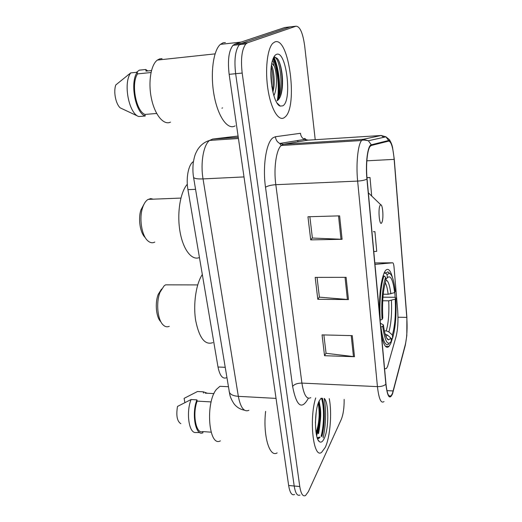 <?xml version="1.0" encoding="UTF-8"?>
<svg xmlns="http://www.w3.org/2000/svg" width="522" height="522" viewBox="0 0 522 522"><rect width="100%" height="100%" fill="white"/><g stroke="black" fill="none" stroke-linecap="round" stroke-linejoin="round"><path stroke-width="0.78" d="M384.583 368.76L386.378 368.558L387.578 366.477L396.133 336.344C397.849 329.252 398.358 320.58 397.66 310.322L394.058 267.342C393.777 264.432 393.32 262.918 392.674 262.801L374.959 264.386M381.497 335.32C383.637 345.42 386.143 349.114 389.007 346.393L390.854 343.254L392.479 338.158M395.174 297.533L394.795 292.32M392.427 277.436C390.449 270.194 388.198 267.838 385.667 270.363L384.57 272.021C381.04 279.805 379.311 293.24 379.377 312.332M226.522 377.739C222.613 379.233 219.775 375.664 218.007 367.012L187.933 189.662C185.858 178.126 188.409 164.828 193.147 161.774L193.408 161.598M277.293 100.609C279.531 88.466 277.704 69.589 273.117 58.653M321.676 436.477C324.775 425.156 324.978 407.153 322.126 398.26C324.978 407.153 324.775 425.156 321.676 436.477M316.684 435.922L318.048 429.404M318.316 427.635C319.451 418.846 319.444 410.683 318.283 403.154M291.23 26.752L284.855 27.49L234.756 44.187L232.975 45.349C228.799 50.667 227.527 60.33 229.151 74.326L288.646 485.486C289.854 492.722 291.831 495.724 294.578 494.491M315.223 139.694L304.698 46.099C302.871 32.958 299.967 26.328 295.974 26.204L247.591 42.765L245.875 43.92C241.836 49.257 240.609 58.973 242.182 73.067L299.772 486.53L294.193 486.008C295.38 493.264 297.325 496.265 300.026 495.019C297.325 496.265 295.38 493.264 294.193 486.008L235.644 73.7L294.193 486.008L288.646 485.486M247.591 42.765L241.157 43.476L239.402 44.638C235.298 49.968 234.045 59.652 235.644 73.7C234.045 59.652 235.298 49.968 239.402 44.638L241.157 43.476L290.402 26.85L241.157 43.476L234.756 44.187M325.239 447.419C330.204 437.058 332.123 412.785 329.252 398.638C332.123 412.785 330.204 437.058 325.239 447.419L321.637 452.313L325.239 447.419M324.24 398.397C326.354 410.964 325.996 424.086 323.164 437.775C325.996 424.086 326.354 410.964 324.24 398.397C329.004 402.671 328.964 429.175 324.142 438.624C322.622 441.769 321.069 442.8 319.477 441.716C314.361 438.911 314.133 410.475 319.151 401.026L321.089 398.208M284.229 117.672L285.064 117.006C298.147 106.893 289.077 35.874 274.813 41.956L272.823 43.306C267.192 48.735 264.869 70.463 268.04 89.954C271.14 109.509 278.644 121.587 284.229 117.672L285.064 117.006C298.147 106.893 289.077 35.874 274.813 41.956L272.823 43.306C267.192 48.735 264.869 70.463 268.04 89.954C271.14 109.509 278.644 121.587 284.229 117.672M392.485 393.314L391.063 395.944C388.759 397.79 387.063 393.784 385.98 383.931L367.083 178.922C365.759 165.363 367.247 149.892 370.105 146.428L371.351 145.462L388.675 141.103C391.219 141.475 393.053 147.563 394.156 159.373L406.788 317.376C407.48 328.07 406.984 337.173 405.287 344.677L392.485 393.314M392.531 393.836L405.346 345.12L406.814 335.568L406.879 317.148L394.267 159.23L392.544 147.426C391.376 142.61 390.071 140.307 388.642 140.496L371.318 144.796C367.716 145.103 365.335 162.981 366.94 179.105L385.862 384.231C387.428 396.909 389.653 400.113 392.531 393.836M273.893 56.989C278.709 67.24 280.934 86.313 278.937 99.089M319.131 401.079C321.01 411.29 320.802 422.174 318.498 433.723M339.613 215.854L307.954 216.767L310.714 239.879L342.093 239.304L339.613 215.854M309.859 216.715L312.391 238.039L342.093 239.304M312.371 237.875L310.714 239.879M352.265 335.633L322.061 334.889L324.54 355.704L354.49 356.722L352.265 335.633M323.875 334.935L326.054 353.296L354.49 356.722M326.028 353.074L324.54 355.704M346.106 277.345L315.19 277.384L317.807 299.302L348.455 299.569L346.106 277.345M317.056 277.384L319.399 297.162L348.455 299.569M319.373 296.966L317.807 299.302M315.699 397.921C308.841 419.368 313.435 459.327 321.637 452.313C313.435 459.327 308.841 419.368 315.699 397.921M299.772 486.53C300.94 493.805 302.851 496.813 305.5 495.561L308.372 491.646L341.231 419.531C343.241 414.605 344.213 407.904 344.161 399.434M371.684 196.011L370.007 177.487L366.973 177.63M373.778 251.545L376.714 251.33L374.926 231.657L373.465 231.69M374.926 231.657L373.387 231.775M370.007 177.487L366.979 177.761M316.221 412.021L315.425 422.611M316.228 433.736L317.017 432.431L316.202 433.554M265.62 411.336C262.834 435.296 269.463 457.866 277.123 452.894M224.336 386.515L219.958 386.293L216.48 389.347C205.12 402.573 208.689 447.615 220.395 440.855M317.017 432.431L318.864 428.047C321.311 420.151 321.232 407.682 319.196 403.826L318.583 402.358M317.552 438.741L318.838 438.467L320.156 437.064L317.174 437.671M205.198 393.131L213.981 393.601M207.371 393.242L203.267 391.813L197.499 391.507L184.083 398.364L184.866 402.534M203.267 391.813L203.489 393.033M211.162 401.92L197.166 401.111C192.181 413.998 196.044 434.526 202.719 431.577L211.116 432.183M197.166 401.111L196.938 399.872L191.085 399.532L177.506 406.429C175.992 415.525 177.102 421.287 180.821 423.707M191.085 399.532C186.152 411.532 188.605 431.811 194.967 432.536L199.737 432.549M196.938 399.872C191.287 413.731 195.593 436.588 202.934 432.784L202.719 431.577M320.156 437.064L317.565 438.741M318.192 403.434C320.032 409.653 319.386 424.079 316.019 432.412M318.59 402.345C320.619 407.101 320.547 420.908 317.637 430.089L316.541 433.136M161.546 289.071L158.277 294.291C154.766 302.753 156.098 317.239 160.743 321.669M170.087 284.855L165.591 284.849L164.058 285.899L160.058 292.196C155.895 302.251 157.481 319.549 162.981 324.769C164.985 326.785 167.079 327.301 169.258 326.322M383.226 294.232L388.159 294.264L394.658 292.614C393.001 279.675 390.573 274.722 387.383 277.75L387.102 274.565L385.51 273.182L384.022 273.189M382.952 297.188L394.658 297.279L395.806 297.847C396.596 314.433 395.539 327.816 392.635 338.008L392.368 334.987C394.945 325.878 395.891 313.931 395.213 299.145L388.727 300.809L382.717 300.757M384.362 330.863L386.247 330.902L388.857 331.927L392.368 334.987M202.327 274.526C196.05 283.72 193.016 304.143 195.691 320.606C199.267 338.054 204.976 345.394 212.813 342.628M384.075 275.942C380.871 283.583 379.096 303.465 380.277 320.084L382.091 319.464C380.995 303.608 382.659 284.712 385.673 277.332L384.075 275.942L383.017 275.942M389.817 273.463L387.866 271.825L385.51 273.182M392.635 338.008L391.122 339.274M387.853 339.189L387.454 339.176M394.658 292.614L395.258 291.335C393.966 280.321 391.989 274.304 389.314 273.287L387.102 274.565M385.673 277.332L385.921 280.64C383.096 289.482 382.052 301.931 382.783 317.983L382.091 319.464M395.213 299.145L395.806 297.847M387.383 277.75L385.849 279.329M382.724 326.4L383.409 324.906C384.629 334.093 386.332 339.091 388.531 339.907L391.024 338.165L391.291 341.199C387.755 346.386 384.903 341.453 382.724 326.4L380.916 327.026C382.887 341.166 385.562 346.804 388.955 343.926M380.381 323.216L383.409 324.906M391.024 338.165L387.487 335.078L385.138 334.06M144 204.193L140.953 209.89C137.906 218.822 140.183 233.177 145.26 237.601M153.285 199.176L150.688 198.614L147.856 199.548C145.645 200.996 143.889 203.724 142.584 207.71C138.917 218.457 141.743 235.807 147.85 240.844C150.179 242.867 152.502 243.278 154.819 242.071M380.199 205.231C377.791 208.337 379.448 226.979 381.739 222.77L382.084 222.007C383.696 217.935 382.737 204.657 380.819 204.826L380.199 205.231M187.313 184.266C180.227 192.122 176.814 213.446 180.005 231.631C183.124 249.868 191.907 260.863 199.443 257.516M225.38 42.543L223.083 42.797L220.408 44.37C213.107 50.477 210.085 74.529 214.209 95.917C218.248 117.365 227.957 130.324 235.148 125.854M162.029 58.64L159.621 58.901L157.357 60.076C150.734 64.819 147.954 82.965 151.569 99.16C155.099 115.408 163.856 125.489 170.498 122.135M273.848 95.67C277.534 88.76 277.006 72.473 274.233 66.079L271.812 63.299M271.473 65.27C273.672 68.467 275.061 82.176 273.652 88.57L272.902 92.185M276.908 100.792C279.348 99.637 281.038 96.061 281.984 90.058C283.759 78.776 281.175 63.025 277.384 58.568L274.781 57.035L273.639 57.603M282.761 105.842C292.516 101.216 286.369 49.512 276.366 54.419C274.84 55.084 273.574 57.022 272.569 60.239C267.969 73.648 273.371 104.681 280.255 106.083L282.761 105.842M136.457 72.323L139.276 70.17L145.736 69.498L146.023 71.123L151.478 70.561M147.752 70.946L145.736 69.498M272.497 60.474C273.182 61.152 273.691 62.881 274.03 65.668M151.015 72.525L137.554 73.889C130.839 83.572 136.014 111.101 144.94 114.422L156.685 113.47M137.554 73.889L137.253 72.238L130.689 72.91L115.799 84.942C113.313 91.657 115.688 103.832 120.197 107.858L137.834 116.132M130.689 72.91L130.415 73.341C123.068 83.859 129.012 113.607 138.761 116.543L145.233 116.021L144.94 114.422M137.253 72.238C129.632 82.346 135.42 113.026 145.233 116.021M273.828 57.113L274.376 57.146M274.402 57.152C280.236 57.981 284.02 88.975 277.743 100.322M270.957 70.659L271.851 86.828M278.226 59.834C281.488 65.42 283.211 80.669 281.495 91.285L280.353 96.479M271.264 66.849C273.11 74.333 273.554 82.332 272.601 90.848M222.561 107.865L221.967 108.224M225.152 367.305L218.007 367.012M195.561 189.329L187.933 189.662M392.674 262.801L374.829 262.938M375.272 264.223L374.946 264.23M238.078 136.033L212.624 139.074L209.59 140.418C203.508 144.783 200.304 162.981 203.038 178.909L238.339 396.342C240.538 407.675 244.061 412.334 248.89 410.318M276.04 398.39L238.339 396.342C233.132 395.93 230.104 394.443 229.236 391.872L229.145 391.324M212.624 139.074L238.267 137.358M229.151 74.326L242.182 73.067M244.524 410.201C240.29 409.431 236.812 407.33 234.084 403.891C231.703 400.263 230.254 397.059 229.726 394.273L193.558 177.297C194.249 178.583 197.407 179.118 203.038 178.909L243.996 176.925M238.437 138.5L209.59 140.418C204.415 141.964 200.317 145.22 197.29 150.186C195.613 153.612 194.856 154.029 193.257 162.655C192.722 168.286 192.827 173.167 193.558 177.297L193.512 177.017M308.378 398.208C301.768 410.331 296.509 406.41 292.614 386.43L265.509 187.274C267.571 185.891 271.009 185.029 275.818 184.69L301.912 383.096C303.791 394.952 306.747 399.806 310.779 397.66M265.509 187.274C262.422 166.022 266.364 141.749 273.189 137.658L275.433 136.731L300.489 133.293C300.763 136.072 302.068 138.121 304.411 139.433L304.306 139.165C304.182 137.945 304.913 138.258 306.492 140.105M371.318 144.796L368.356 140.764L363.24 139.283L283.485 144.261L281.214 145.501C276.21 149.755 273.548 168.423 275.818 184.69L357.642 181.088C355.919 164.169 357.857 144.835 361.557 140.516L363.24 139.283L381.262 135.492L383.761 137.319M388.642 140.496L385.941 136.836L381.262 135.492L307.876 140.164L283.485 144.261L279.727 143.459C277.182 142.023 275.753 139.779 275.433 136.731M366.94 179.105C364.774 180.181 361.681 180.847 357.642 181.088L377.439 386.626C381.145 386.685 383.951 385.888 385.862 384.231M384.009 401.555C381.04 403.845 378.855 398.867 377.439 386.626L301.912 383.096C297.475 383.109 294.375 384.218 292.614 386.43M295.974 26.204L290.402 26.85M308.391 140.124L304.411 139.433L279.727 143.459L281.214 145.501L361.557 140.516C362.34 139.85 364.61 139.929 368.356 140.764L385.941 136.836L389.445 139.7C391.063 142.493 392.042 144.848 392.381 146.76M394.156 159.373L366.842 160.815M393.216 390.939L386.952 390.639M406.788 317.376L397.979 317.232M298.303 141.769L297.377 140.581M345.049 277.345L347.398 299.517M351.228 335.613L353.459 356.643M338.53 215.886L341.01 239.291M321.154 436.027C324.162 424.68 324.319 407.01 321.5 398.227M321.865 436.646C324.912 425.254 325.16 407.48 322.42 398.273M317.963 433.253C320.103 422.344 320.351 411.943 318.707 402.044M388.159 294.264C387.481 288.855 386.515 285.005 385.256 282.709M386.247 330.902C388.446 323.216 389.275 313.18 388.727 300.809M390.854 293.866C389.745 285.149 388.094 280.516 385.908 279.968M388.857 331.927C391.141 323.888 391.996 313.383 391.415 300.411M385.934 336.475L387.487 335.078M278.089 100.041C280.255 87.565 278.233 68.421 273.495 57.779M385.432 346.288L389.007 346.393M232.975 45.349L245.875 43.92M391.063 395.944L388.897 395.839M318.179 440.085L319.477 441.716M219.958 386.293L228.382 386.717M318.864 428.047L317.637 430.089M158.277 294.291L160.058 292.196M384.199 272.791L385.83 272.784M389.314 273.287L387.866 271.825M386.521 337.773L388.531 339.907M165.591 284.849L197.707 284.914M140.953 209.89L142.584 207.71M380.819 204.826L368.362 192.801M148.131 199.378L180.906 198.079M220.408 44.37L241.171 42.054M157.357 60.076L215.064 53.877M276.999 102.945L280.255 106.083M127.812 75.122L130.415 73.341M281.984 90.071L281.495 91.285M272.66 91.122L273.632 88.681"/></g></svg>
